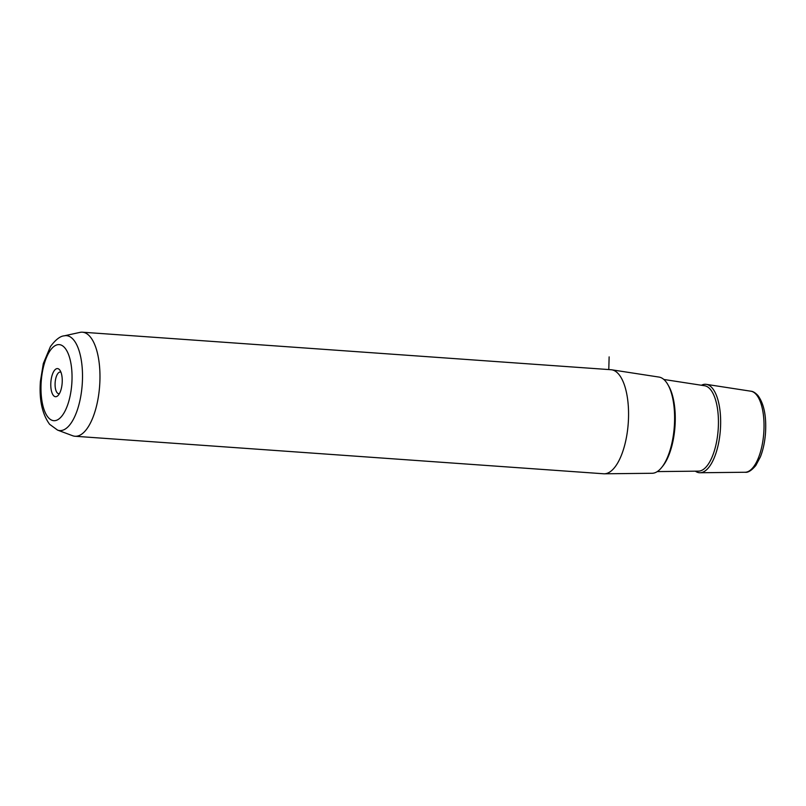 <?xml version="1.0" encoding="UTF-8"?>
<svg xmlns="http://www.w3.org/2000/svg" width="806" height="806" viewBox="0 0 806 806"><rect width="100%" height="100%" fill="white"/><g stroke="black" fill="none" stroke-linecap="round" stroke-linejoin="round"><path stroke-width="1.21" d="M59.443 393.58A10.831 4.352 94.1 0 1 58.727 393.671A10.831 4.352 94.1 0 1 57.115 392.724A10.831 4.352 -85.9 0 1 55.382 380.452A10.831 4.352 -85.9 0 1 60.259 372.06A10.831 4.352 -85.9 0 1 60.954 372.251M75.049 436.258L603.634 473.777A52.158 20.966 -85.9 0 0 604.319 473.797L652.185 473.273A48.249 19.394 -85.9 0 0 673.383 435.109A48.249 19.394 -85.9 0 0 665.534 381.208A48.249 19.394 -85.9 0 0 659.016 377.077L611.704 369.803A52.158 20.966 -85.9 0 0 611.019 369.722L82.424 332.203A52.158 20.966 94.1 0 1 90.161 336.757A52.158 20.966 94.1 0 1 98.523 395.857A52.158 20.966 94.1 0 1 75.049 436.258A52.158 20.966 94.1 0 1 72.611 435.724L57.548 430.092A47.574 19.122 94.1 0 0 80.741 396.441A47.574 19.122 94.1 0 0 73.558 339.81A47.574 19.122 94.1 0 0 64.238 335.83L79.945 332.394A52.158 20.966 94.1 0 1 82.424 332.203M604.319 473.797A52.158 20.966 -85.9 0 0 627.239 432.54A52.158 20.966 -85.9 0 0 618.756 374.266A52.158 20.966 -85.9 0 0 611.704 369.803M59.604 369.823A14.095 5.662 -85.9 0 0 51.675 376.896A14.095 5.662 -85.9 0 0 53.428 395.484A14.095 5.662 -85.9 0 0 58.092 395.464A14.095 5.662 -85.9 0 0 62.163 383.052A14.095 5.662 -85.9 0 0 59.886 370.196A14.095 5.662 -85.9 0 0 59.604 369.823M695.336 471.167A44.33 17.823 -85.9 0 0 700.051 472.749A44.33 17.823 -85.9 0 0 719.526 437.678A44.33 17.823 -85.9 0 0 712.313 388.149A44.33 17.823 -85.9 0 0 706.318 384.351A44.33 17.823 -85.9 0 0 701.432 385.248M608.782 369.561L609.135 356.887M750.9 391.212C753.016 391.333 755.373 392.784 757.952 395.534C763.997 403.796 766.516 416.269 765.509 432.953C764.854 441.869 763.151 449.829 760.421 456.831L755.816 465.495C751.595 470.492 748.028 472.749 745.147 472.256A40.653 16.342 -85.9 0 0 763 440.106A40.653 16.342 -85.9 0 0 756.391 394.688A40.653 16.342 -85.9 0 0 750.9 391.212L706.318 384.351M48.159 417.367A38.134 15.324 94.1 0 1 43.423 367.062A38.134 15.324 94.1 0 1 64.873 347.94A38.134 15.324 94.1 0 1 69.598 398.245A38.134 15.324 94.1 0 1 48.159 417.367M668.194 385.208A46.496 18.689 94.1 0 1 674.985 426.545A46.496 18.689 94.1 0 1 662.431 466.523M657.303 471.591L698.54 471.137A42.829 17.218 -85.9 0 0 717.35 437.255A42.829 17.218 -85.9 0 0 710.388 389.409A42.829 17.218 -85.9 0 0 704.605 385.742L663.832 379.465M745.147 472.256L700.051 472.749M64.238 335.83C60.248 336.082 55.654 339.648 50.446 346.54L43.312 363.566L40.411 381.369C39.071 399.645 42.134 413.952 49.599 424.288L57.548 430.092"/></g></svg>
